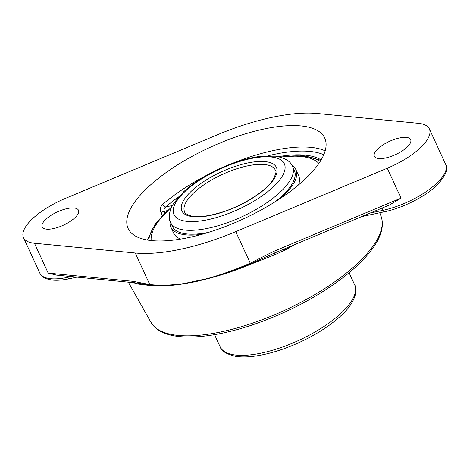 <?xml version="1.0" encoding="UTF-8"?>
<svg xmlns="http://www.w3.org/2000/svg" width="470" height="470" viewBox="0 0 470 470"><rect width="100%" height="100%" fill="white"/><g stroke="black" fill="none" stroke-linecap="round" stroke-linejoin="round"><path stroke-width="0.7" d="M132.863 282.464L137.346 283.974L150.412 285.56C160.123 286.453 171.462 285.83 184.428 283.68L195.667 281.689L207.282 278.822C221.493 275.197 235.981 270.332 250.757 264.228L274.738 254.769L284.902 250.146A131.253 47.893 -24.7 0 0 294.208 244.841M273.546 251.456L274.457 253.083L389.518 204.955L401.022 198.111L273.546 251.456L250.246 263.182C235.541 269.574 221.188 274.727 207.194 278.639L184.34 283.498A2.961 1.657 -98 0 0 184.428 283.68C171.38 285.678 159.947 286.165 150.13 285.143L137.111 283.016M134.808 282.711A2.961 2.332 -84.5 0 1 134.743 282.705A2.961 2.332 -84.5 0 1 134.737 282.705A2.961 2.332 -84.5 0 1 132.992 281.33L48.187 273.111L56.594 275.132L137.639 283.099M184.34 283.498C171.256 285.343 159.73 285.69 149.766 284.544L132.992 281.33M274.738 254.769A2.961 0.441 69.1 0 1 274.457 253.083L250.551 263.799C235.834 270.033 221.417 275.044 207.282 278.822A2.961 1.222 74.4 0 1 207.194 278.639M284.473 248.912A2.961 0.529 -118.8 0 0 284.902 250.146M135.26 253.013L34.451 243.237A49.926 18.218 155.3 0 1 23.5 237.632A49.926 18.218 155.3 0 1 65.583 198.317L217.122 134.902A133.127 48.575 155.3 0 1 317.603 113.546L418.418 123.316A49.926 18.218 155.3 0 1 429.369 128.921A49.926 18.218 155.3 0 1 426.601 140.73A49.926 18.218 155.3 0 1 387.286 168.237L235.74 231.651A133.127 48.575 155.3 0 1 135.26 253.013L149.766 284.544A2.961 2.315 -83.3 0 0 150.13 285.143A2.961 2.35 95.4 0 1 150.412 285.56M208.139 174.511A108.194 39.48 -24.7 0 0 162.591 204.432A2.961 1.704 -130.7 0 0 165.757 206.941C164.153 208.163 163.63 209.608 164.195 211.288A2.961 1.081 -24.7 0 0 161.046 212.857L162.297 215.577M162.591 204.432C160.364 206.7 159.853 209.508 161.046 212.857M170.892 207.434L172.173 205.578A98.212 35.832 155.3 0 1 172.478 205.325M278.287 156.657A98.212 35.832 155.3 0 1 321.11 159.959M188.817 237.55A108.194 39.48 155.3 0 1 128.14 228.491A108.194 39.48 155.3 0 1 164.147 173.976A108.194 39.48 155.3 0 1 264.052 129.003A108.194 39.48 155.3 0 1 324.729 138.068A108.194 39.48 155.3 0 1 288.721 192.577A108.194 39.48 155.3 0 1 188.817 237.55M77.374 214.96A19.969 7.285 155.3 0 1 58.309 227.227A19.969 7.285 155.3 0 1 42.194 226.928A19.969 7.285 155.3 0 1 57.293 211.964A19.969 7.285 155.3 0 1 78.478 210.237A19.969 7.285 155.3 0 1 77.374 214.96M409.564 144.349A19.969 7.285 155.3 0 1 390.505 156.616A19.969 7.285 155.3 0 1 374.384 156.316A19.969 7.285 155.3 0 1 389.483 141.352A19.969 7.285 155.3 0 1 410.668 139.625A19.969 7.285 155.3 0 1 409.564 144.349M275.438 201.589A67.098 24.481 -24.7 0 0 277.388 200.02A67.098 24.481 -24.7 0 0 294.355 170.375L292.581 166.515C290.724 161.357 285.014 157.914 275.449 156.187L260.633 156.334C248.025 157.914 234.583 161.927 220.301 168.378C205.684 175.093 193.528 182.836 183.841 191.596L173.859 203.022C169.053 211.247 167.99 217.769 170.657 222.592A67.098 24.481 -24.7 0 0 208.292 228.209A67.098 24.481 -24.7 0 0 288.862 182.383A67.098 24.481 -24.7 0 0 292.581 166.515M170.657 222.592L172.431 226.452A67.098 24.481 -24.7 0 0 208.451 232.403M170.14 221.3A68.79 25.098 -24.7 0 0 170.898 227.157A68.79 25.098 -24.7 0 0 202.329 234.207M280.79 198.117A68.79 25.098 -24.7 0 0 295.889 169.664A68.79 25.098 -24.7 0 0 291.941 165.275M171.503 207.246A92.99 33.928 -24.7 0 0 151.199 240.564M318.889 163.431A92.99 33.928 -24.7 0 0 280.379 157.168M170.898 227.157L173.636 233.12A68.79 25.098 -24.7 0 0 180.733 239.083M298.55 184.892A68.79 25.098 -24.7 0 0 298.632 175.627L295.889 169.664M151.005 322.42L156.41 328.659C160.716 332.031 166.357 334.376 173.336 335.686C181.214 337.166 190.462 337.425 201.072 336.444C216.435 334.993 233.279 331.244 251.597 325.193C286.418 313.355 317.08 297.351 343.599 277.183C356.665 267.031 366.612 257.067 373.444 247.285C381.522 235.799 384.096 225.559 381.17 216.558A126.724 46.242 155.3 0 1 373.621 245.258A126.724 46.242 155.3 0 1 221.452 331.802A126.724 46.242 155.3 0 1 151.005 322.42L128.292 282.082M135.983 282.852A2.961 2.697 -80.1 0 1 137.346 283.974M71.375 276.566L67.827 277.318A2.961 1.445 78 0 0 69.472 278.728L77.062 277.112M67.298 276.166L67.827 277.318A49.926 18.218 155.3 0 1 39.827 273.135C41.53 276.107 43.763 277.999 46.518 278.816L51.471 279.997C56.535 280.625 62.534 280.202 69.472 278.728M235.74 231.651L250.757 264.228M381.969 208.116L382.985 210.325L370.178 213.051M384.625 211.735A2.961 1.445 -102 0 1 382.985 210.325A49.926 18.218 155.3 0 0 442.928 176.232A49.926 18.218 155.3 0 0 445.695 164.424C448.591 169.388 445.372 176.608 436.031 186.073C424.093 197.241 402.32 208.093 384.625 211.735L361.636 216.623M34.451 243.237L48.187 273.111M387.286 168.237L401.022 198.111M172.173 205.578L165.757 206.941A105.233 38.399 155.3 0 1 178.571 196.918M267.935 155.817A105.233 38.399 155.3 0 1 323.765 154.765M325.17 150.846A108.194 39.48 -24.7 0 0 231.681 163.683M164.935 212.904L164.195 211.288L167.332 210.619M184.622 211.841A49.926 18.218 155.3 0 1 201.236 186.684A49.926 18.218 155.3 0 1 247.332 165.934A49.926 18.218 155.3 0 1 275.332 170.117C276.824 170.739 275.919 174.147 272.629 180.339C265.444 191.167 243.942 205.026 223.444 211.7C208.422 216.511 197.13 217.786 189.575 215.53C186.196 214.009 184.54 212.781 184.622 211.841M273.546 179.751A52.035 18.988 -24.7 0 0 247.243 163.084A52.035 18.988 -24.7 0 0 184.763 198.628A52.035 18.988 -24.7 0 0 211.059 215.289A52.035 18.988 -24.7 0 0 273.546 179.751M280.984 178.171A60.759 22.172 155.3 0 1 208.028 219.666A60.759 22.172 155.3 0 1 177.319 200.208A60.759 22.172 155.3 0 1 250.275 158.713A60.759 22.172 155.3 0 1 280.984 178.171M148.814 240.258A96.268 35.127 155.3 0 1 170.234 208.392M282.076 156.951A96.268 35.127 155.3 0 1 320.211 161.422M349.104 272.764L354.697 284.932A74.054 27.019 155.3 0 1 350.596 302.445A74.054 27.019 155.3 0 1 279.909 347.941A74.054 27.019 155.3 0 1 220.142 346.819L214.549 334.652M381.17 216.558L379.784 212.763M137.322 283.046L137.622 283.099M23.5 237.632L39.827 273.135M429.369 128.921L445.695 164.424M320.91 160.293L303.708 155.664L279.785 157.004M171.767 206.688L155.176 223.984L147.498 240.053M354.697 284.932C358.017 289.679 355.379 302.756 341.285 315.405C330.622 325.328 316.95 334.205 300.271 342.031C283.069 349.933 267.025 354.744 252.132 356.454C245.857 357.13 240.323 357.082 235.511 356.313C226.323 354.11 221.2 350.949 220.142 346.819"/></g></svg>
